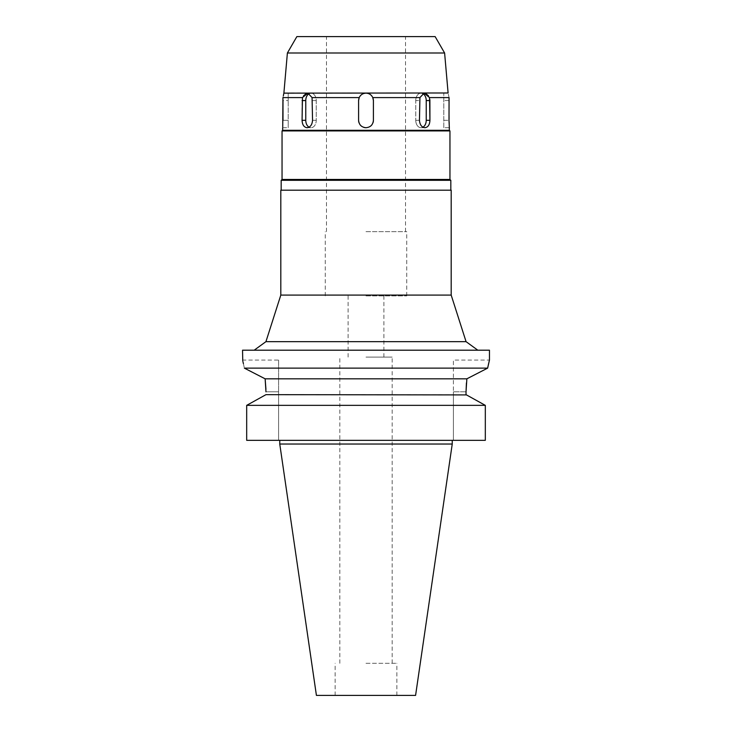 <?xml version="1.0" encoding="UTF-8"?>
<svg xmlns="http://www.w3.org/2000/svg" width="732" height="732" viewBox="0 0 732 732"><rect width="100%" height="100%" fill="white"/><g stroke="black" fill="none" stroke-linecap="round" stroke-linejoin="round"><path stroke-width="0.55" stroke-dasharray="3.66 2.75" d="M415.584 695.4L316.416 695.4M366 663.302L396.863 663.302L366 663.302M366 357.106L392.178 357.106L366 357.106M366 295.874L406.745 295.874L366 295.874M366 231.669L406.745 231.669L366 231.669M296.863 36.6L435.137 36.6M287.392 52.997L444.608 52.997M448.103 92.982L283.897 92.982M449.036 98.555L449.064 97.594C447.838 91.765 447.838 91.765 449.064 97.594L429.538 97.594L429.894 99.616M372.789 97.594L373.412 100.559A7.412 7.412 0 0 0 366 93.147A7.412 7.412 0 0 0 358.589 100.559L359.211 97.594C360.611 94.757 362.871 93.275 366 93.147C369.138 93.284 371.408 94.767 372.789 97.594L419.93 97.594L424.084 93.147L421.001 93.147A7.412 5.234 -90 0 1 422.565 93.486M424.45 93.165L425.74 93.504M428.403 95.709L429.538 97.594M309.435 93.486A7.412 5.234 90 0 1 310.999 93.147L307.916 93.147L312.07 97.594L359.211 97.594M302.49 97.539L303.597 95.709M306.342 93.467L307.55 93.165M283.357 95.709L282.936 97.594L302.462 97.594L302.069 100.559L305.766 100.559L305.766 120.304A7.412 5.234 90 0 0 310.999 127.716A7.412 5.234 90 0 1 309.05 127.185M288.216 93.147L288.216 100.559L288.216 93.147L283.778 93.54M307.916 93.147L310.999 93.147A7.412 5.234 90 0 1 316.242 100.559L316.242 120.304A7.412 5.234 90 0 1 310.999 127.716A7.412 5.234 90 0 0 316.242 120.304L316.242 100.559A7.412 5.234 90 0 0 310.999 93.147A7.412 5.234 90 0 0 305.766 100.559M282.991 120.304L288.216 120.304L288.216 100.559L288.216 120.304L282.991 120.304L282.662 127.716L288.216 127.716L288.216 120.304L288.216 127.716M282.936 97.594L282.991 100.559L288.216 100.559L282.991 100.559M312.07 97.594L312.546 120.304C312.152 124.806 310.331 127.276 307.074 127.716C303.972 127.276 302.298 124.815 302.069 120.304L302.069 100.559M358.589 120.304L358.589 100.559L358.589 120.304A7.412 7.412 0 0 0 366 127.716C361.507 127.276 359.037 124.806 358.589 120.304M449.338 130.305L282.662 130.305M363.941 93.44A7.412 7.412 0 0 1 367.629 93.33M368.105 93.449A7.412 7.412 0 0 1 370.044 94.346M371.655 95.764A7.412 7.412 0 0 1 372.835 97.695M373.146 98.61A7.412 7.412 0 0 1 373.347 99.598M358.653 99.616A7.412 7.412 0 0 1 358.863 98.582M361.947 94.355A7.412 7.412 0 0 1 363.877 93.458M422.95 127.185A7.412 5.234 -90 0 1 421.001 127.716A7.412 5.234 -90 0 0 426.234 120.304L429.931 120.304C429.702 124.806 428.037 127.276 424.926 127.716C421.669 127.276 419.848 124.815 419.454 120.304L419.93 97.594M443.784 127.716L443.784 93.147L443.784 127.716L449.338 127.716L449.018 99.534M373.412 120.304C372.972 124.806 370.502 127.276 366 127.716A7.412 7.412 0 0 0 373.412 120.304L373.412 100.559L373.412 120.304M282.049 130.927L449.951 130.927M449.951 179.45L282.049 179.45M281.18 180.31L450.82 180.31M280.813 190.192L451.187 190.192M451.187 295.088L280.813 295.088M466.064 341.661L265.936 341.661M242.539 350.198L489.461 350.198M487.64 368.132L244.479 368.196M488.683 363.255L489.013 361.892M489.132 361.388L489.461 360.071L453.41 360.071L453.41 391.803L453.41 360.071M466.43 382.9L466.87 378.819L468.764 377.84M264.774 378.636L466.87 378.819M251.57 371.829L257.216 374.729M242.759 360.94L242.942 361.681M243.408 363.639L244.36 368.132M278.59 360.071L278.59 391.803L278.59 360.071L242.539 360.071M265.936 389.232L265.972 391.803L278.59 391.803L278.59 440.325L246.684 440.325L485.316 440.325L485.316 405.354L482.708 403.899M453.41 440.325L453.41 391.803L453.41 440.325L485.316 440.325L453.41 440.325M265.972 391.803L278.59 391.803L278.59 440.325L246.684 440.325L246.684 405.354L485.316 405.354M265.972 394.658L466.028 394.658L466.028 391.803L453.41 391.803L466.028 391.803M466.485 394.914L474.373 399.269M452.239 444.031L279.761 444.031M366 127.716L366 127.716A7.412 7.412 0 0 0 370.355 126.307M363.713 127.35A7.412 7.412 0 0 1 361.645 126.297M360.007 124.66A7.412 7.412 0 0 1 358.955 122.592M373.046 122.601A7.412 7.412 0 0 1 371.993 124.66M415.758 100.559A7.412 5.234 -90 0 1 421.001 93.147A7.412 5.234 -90 0 0 415.758 100.559L415.758 120.304L415.758 100.559L419.454 100.559L415.758 100.559M421.001 127.716A7.412 5.234 -90 0 1 415.758 120.304A7.412 5.234 -90 0 0 421.001 127.716L424.926 127.716L421.001 127.716M426.234 120.304L426.234 100.559A7.412 5.234 -90 0 0 421.001 93.147L424.084 93.147M312.546 100.559L316.242 100.559L312.546 100.559M316.242 120.304L312.546 120.304L316.242 120.304M419.454 120.304L415.758 120.304L419.454 120.304M449.009 100.559L443.784 100.559L449.009 100.559M443.784 120.304L449.009 120.304L443.784 120.304M426.234 100.559L429.931 100.559M305.766 120.304L302.069 120.304M396.863 695.4L396.863 663.302M335.137 695.4L335.137 663.302M392.178 663.302L392.178 357.106M339.822 663.302L339.822 357.106M383.907 357.106L383.907 295.874M348.093 357.106L348.093 295.874M406.745 295.874L406.745 231.669M325.255 295.874L325.255 231.669M405.51 231.669L405.51 36.6M326.49 231.669L326.49 36.6M310.999 127.716L307.074 127.716L310.999 127.716M443.784 93.147L448.149 93.147"/><path stroke-width="1.1" d="M444.608 52.997L435.137 36.6L296.863 36.6L287.392 52.997L444.608 52.997L448.103 92.982L283.851 93.147M449.009 120.981L449.064 97.594C447.838 91.765 447.838 91.765 449.064 97.594L429.538 97.594L424.084 93.147L419.93 97.594L372.789 97.594C371.389 94.757 369.129 93.275 366 93.147C362.862 93.284 360.592 94.767 359.211 97.594L312.07 97.594L307.916 93.147L302.49 97.539M425.74 93.504L428.403 95.709M303.597 95.709L306.342 93.467M282.735 126.819L282.936 97.594C284.162 91.765 284.162 91.765 282.936 97.594L302.462 97.594L302.069 120.304C302.298 124.806 303.963 127.276 307.074 127.716C310.331 127.276 312.152 124.815 312.546 120.304L312.07 97.594M283.778 93.54L283.357 95.709M309.05 127.185A7.412 5.234 90 0 1 305.766 120.304L305.766 100.559A7.412 5.234 90 0 1 309.435 93.486M282.991 100.559L282.991 120.304M282.662 127.716L282.662 130.305L449.338 130.305L449.302 127.322M359.211 97.594L358.589 100.559L358.589 120.304C359.028 124.806 361.498 127.276 366 127.716C370.493 127.276 372.963 124.806 373.412 120.304L373.412 100.559L372.789 97.594M367.629 93.33A7.412 7.412 0 0 1 368.105 93.449M370.044 94.346A7.412 7.412 0 0 1 371.655 95.764M372.835 97.695A7.412 7.412 0 0 1 373.146 98.61M373.347 99.598A7.412 7.412 0 0 1 373.412 100.559L373.412 120.304A7.412 7.412 0 0 1 373.046 122.601M358.955 122.592A7.412 7.412 0 0 1 358.589 120.304L358.589 100.559A7.412 7.412 0 0 1 358.653 99.616M358.863 98.582A7.412 7.412 0 0 1 361.947 94.355M429.894 99.616L429.931 120.295M449.018 99.534L449.036 98.555M449.009 120.304L449.338 127.716M419.93 97.594L419.454 120.304C419.848 124.806 421.669 127.276 424.926 127.716C428.028 127.276 429.702 124.815 429.931 120.304L429.538 97.594M449.338 130.305L449.951 130.927L282.049 130.927L282.662 130.305M282.049 130.927L282.049 179.45L449.951 179.45L449.951 130.927M449.951 179.45L450.82 180.31L281.18 180.31L282.049 179.45M451.187 190.192L280.813 190.192L280.813 295.088L451.187 295.088L451.187 190.192M280.813 295.088L265.936 341.661L466.064 341.661L477.813 350.198M265.972 391.803L265.13 378.819L244.36 368.132C241.99 357.436 241.99 357.436 244.36 368.132L487.64 368.132L489.461 360.071L489.461 350.198L242.539 350.198L242.759 360.94M468.764 377.84L487.64 368.132L488.683 363.255M489.013 361.892L489.132 361.388M487.64 368.132L466.87 378.819L466.028 391.803L466.43 382.9M244.479 368.196L251.57 371.829M257.216 374.729L264.774 378.636M242.942 361.681L243.408 363.639M466.87 378.819L265.13 378.819L265.936 389.232M265.972 394.658L246.684 405.354L265.972 394.658L466.485 394.914M466.028 391.803L466.028 394.658L485.316 405.354L485.316 440.325L246.684 440.325L246.684 405.354L485.316 405.354M474.373 399.269L482.708 403.899M452.239 444.031L415.584 695.4L316.416 695.4L279.761 444.031L452.239 444.031L452.239 440.325M366 127.716A7.412 7.412 0 0 1 363.713 127.35M361.645 126.297A7.412 7.412 0 0 1 360.007 124.66M371.993 124.66A7.412 7.412 0 0 1 370.355 126.307M422.565 93.486A7.412 5.234 -90 0 1 426.234 100.559L426.234 120.304A7.412 5.234 -90 0 1 422.95 127.185M305.766 100.559L302.069 100.559M302.069 120.304L305.766 120.304M429.931 100.559L426.234 100.559M426.234 120.304L429.931 120.304M287.392 52.997L283.897 92.982M281.18 190.192L281.18 180.31M450.82 190.192L450.82 180.31M451.187 295.088L466.064 341.661M265.936 341.661L254.187 350.198M279.761 444.031L279.761 440.325"/></g></svg>
